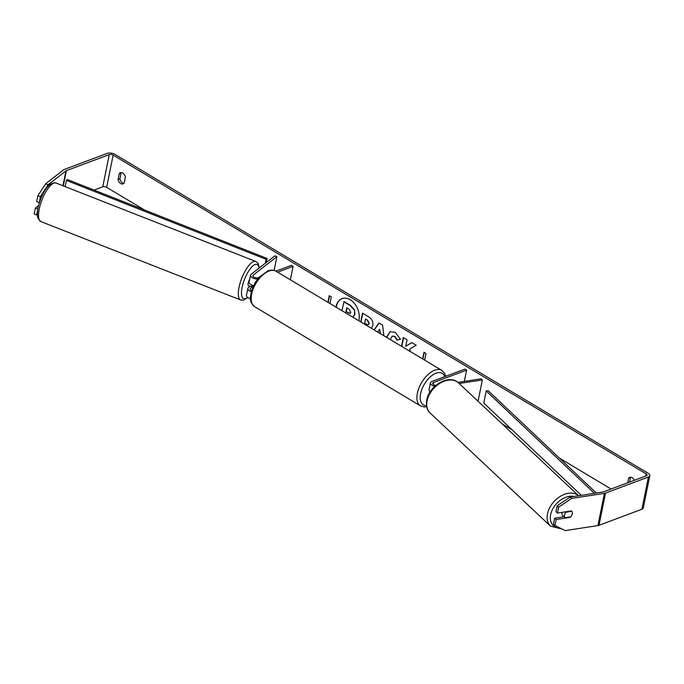 <?xml version="1.0" encoding="UTF-8"?>
<svg xmlns="http://www.w3.org/2000/svg" width="684" height="684" viewBox="0 0 684 684"><rect width="100%" height="100%" fill="white"/><g stroke="black" fill="none" stroke-linecap="round" stroke-linejoin="round"><path stroke-width="1.03" d="M434.776 386.34A5.583 2.625 -168.6 0 1 430.45 382.818A5.583 2.625 -168.6 0 1 431.869 381.492L464.923 369.112L466.608 370.129L433.553 382.501A3.258 1.53 -168.6 0 0 432.733 383.271A3.258 1.53 -168.6 0 0 435.785 385.443M430.45 382.818L429.073 389.658A5.583 2.625 11.4 0 0 430.236 391.744M426.397 403.457A5.583 2.625 -168.6 0 1 426.388 402.944L426.414 402.842M457.912 382.382L481.126 378.808L482.357 379.936L478.304 400.072L476.996 400.268M464.342 381.39L466.608 370.129M427.765 396.583A5.583 2.625 -168.6 0 1 427.774 396.104A5.583 2.625 -168.6 0 1 428.321 395.249M482.357 379.936L459.152 383.502M563.642 516.429A4.651 3.206 -46.8 0 1 563.462 516.275L562.727 515.582A4.651 3.206 -46.8 0 1 562.051 512.786A4.651 3.206 -46.8 0 1 562.171 512.342M571.713 511.281A4.651 3.206 -46.8 0 1 572.226 513.906A4.651 3.206 -46.8 0 1 570.533 516.873L565.018 517.72A4.651 3.206 -46.8 0 1 564.505 515.095A4.651 3.206 -46.8 0 1 566.198 512.128L571.704 511.264A4.651 3.24 -47.6 0 0 571.516 511.076A4.651 3.24 -47.6 0 0 571.345 510.931L557.451 513.068L558.64 507.16L557.161 505.809L570.148 497.054L571.627 498.405L558.64 507.16M563.462 516.275A4.651 3.206 -46.8 0 1 563.3 516.104L565.018 517.72M358.809 320.745A15.689 11.064 -110.5 0 0 350.268 299.763A15.689 11.064 -110.5 0 0 342.026 298.651A15.689 11.064 -110.5 0 0 336.015 307.116M342.18 298.592A15.689 11.064 -110.5 0 0 336.28 307.278M634.307 480.33A4.651 3.283 -110.5 0 0 632.153 477.706A4.651 3.283 -110.5 0 0 629.707 477.372A4.651 3.283 -110.5 0 0 628.647 478.159L627.715 482.801M122.787 173.069A4.651 3.283 69.5 0 1 125.369 177.165L124.18 183.09A4.651 3.283 69.5 0 1 123.12 183.868A4.651 3.283 69.5 0 1 118.093 179.447L119.281 173.522A4.651 3.283 69.5 0 1 120.341 172.736A4.651 3.283 69.5 0 1 122.787 173.069M410.34 351.567L409.648 349.088L416.163 345.223L411.717 342.564L405.74 346.318L407.065 339.786L403.312 337.537L401.542 346.309M374.08 329.885L378.97 322.959L382.561 325.114L383.904 335.758M39.441 202.37L40.322 196.701L37.885 195.709L45.614 183.816L48.051 184.808L65.963 170.872A2.787 1.308 -168.6 0 1 66.374 170.649L109.26 154.601A2.787 1.308 -168.6 0 1 113.142 155.114L646.183 473.909A2.787 1.308 -168.6 0 1 647.064 475.158A2.787 1.308 -168.6 0 1 646.354 475.816L603.476 491.873A2.787 1.308 -168.6 0 1 602.929 492.01L570.148 497.054M94.041 190.075L102.762 186.809A2.787 1.308 -168.6 0 1 106.644 187.331L144.751 210.125M502.073 423.823L512.025 429.774M559.469 458.143L611.094 489.026M422.635 358.92L423.969 352.294L425.995 353.508L424.661 360.135M327.927 302.285L329.269 295.659L331.295 296.865L329.962 303.491M360.733 321.899L362.503 313.127L368.3 316.598C371.865 318.847 373.361 321.856 372.78 325.618L371.463 328.32M386.417 337.263L390.128 331.646L395.361 332.424L400.422 339.213L397.079 340.128L394.497 336.468L392.274 336.16L390.299 339.58M45.614 183.816L63.526 169.88A5.583 2.625 -168.6 0 1 64.347 169.435L107.226 153.387A5.583 2.625 -168.6 0 1 114.998 154.422L648.039 473.217A5.583 2.625 -168.6 0 1 649.8 475.713A5.583 2.625 -168.6 0 1 648.389 477.03L605.502 493.087A5.583 2.625 -168.6 0 1 604.408 493.361L571.627 498.405M123.966 183.321A4.651 3.283 69.5 0 1 119.939 178.755L121.136 172.83A4.651 3.283 69.5 0 1 121.35 172.59M630.708 477.227A4.651 3.283 -110.5 0 0 630.503 477.458L629.562 482.109M572.277 512.555A4.651 3.24 -47.6 0 1 570.046 517.378L556.152 519.515L554.955 525.423L565.129 530.613L597.91 525.577L604.408 493.361M557.451 513.068L555.972 511.717L557.161 505.809M554.955 525.423L553.476 524.072L554.673 518.164L556.152 519.515M554.673 518.164L563.967 516.728M39.133 202.609L36.688 201.618L37.885 195.709M649.8 475.713L643.302 507.921A5.583 2.625 -168.6 0 1 641.891 509.247L599.004 525.295A5.583 2.625 -168.6 0 1 597.91 525.577M36.637 214.964L34.2 213.972L36.637 214.964L37.577 210.339M48.051 184.808L40.322 196.701M37.774 209.03L35.388 208.064L34.2 213.972M38.492 205.653L35.388 208.064M118.093 179.447L119.939 178.755M119.281 173.522L121.136 172.83M628.647 478.159L630.503 477.458M341.923 310.656L344.035 301.601L350.447 305.432L354.509 309.826L354.637 314.46L353.004 317.273M354.509 309.826L354.953 314.307L353.055 317.308M343.727 301.712L350.14 305.551L354.201 309.938M422.883 359.074L424.225 352.448M328.183 302.431L329.517 295.804M380.124 333.501L379.671 329.278L377.79 332.099M380.466 333.707L379.671 329.278M374.233 329.979L379.124 323.062M368.992 323.583L367.248 320.172L365.495 319.12L364.632 323.378L368.146 324.797L369.3 323.472L367.564 320.061L365.495 319.12M368.3 324.729L369.3 323.472M360.99 322.053L362.759 313.281M403.569 337.691L401.799 346.463M411.785 342.607L405.74 346.318M386.691 337.426L390.29 331.586M400.414 339.187L397.079 340.128M397.387 340.008L394.813 336.357L392.436 336.109M350.807 312.485L349.165 309.305L346.702 307.834L345.924 311.707L350.054 313.546L350.807 312.485M346.959 307.988L346.232 311.596L350.199 313.477M253.499 285.579A5.583 2.625 -168.6 0 1 249.138 282.047L250.515 275.199A5.583 2.625 11.4 0 0 257.543 279.098M274.122 270.428L276.892 256.662L274.865 255.833L251.105 274.318A5.583 2.625 11.4 0 0 250.515 275.199M276.892 256.662L253.14 275.148A3.258 1.53 11.4 0 0 252.798 275.661A3.258 1.53 11.4 0 0 254.687 277.516A3.258 1.53 11.4 0 0 258.355 277.721L258.826 277.542M250.147 286.271L248.429 287.605A5.583 2.625 11.4 0 0 247.839 288.486L246.454 295.334A5.583 2.625 11.4 0 0 250.498 298.78M275.883 271.155L291.41 265.349L293.103 266.358L277.576 272.172M290.384 279.824L293.103 266.358M247.839 288.486A5.583 2.625 11.4 0 0 251.216 291.726M253.14 286.348L250.464 288.434A3.258 1.53 11.4 0 0 250.113 288.947A3.258 1.53 11.4 0 0 251.532 290.606M429.817 392.411A4.651 2.471 -59.1 0 1 429.612 391.171M250.002 286.382A4.651 1.565 -68.6 0 1 249.84 286.339A4.651 1.565 -68.6 0 1 249.506 286.015L251.951 286.981A4.651 1.565 -68.6 0 1 251.815 285.006M249.84 286.339L248.617 285.861A4.651 1.565 -68.6 0 1 248.215 283.176A4.651 1.565 -68.6 0 1 249.711 279.192M251.951 286.981L253.354 285.886M65.16 186.629L66.416 180.396L67.434 179.559L267.119 258.484L266.307 262.494M265.307 263.272L266.102 259.322L267.119 258.484M66.416 180.396L266.102 259.322M596.337 493.027L488.145 390.675L486.196 390.949L483.759 403.03L581.323 495.336M594.405 493.318L486.196 390.949M433.194 384.305L433.553 382.501M550.509 526.124L430.151 413.068A20.7 14.27 -46.8 0 1 427.149 400.619A20.7 14.27 -46.8 0 1 440.684 382.86A20.7 14.27 -46.8 0 1 458.502 382.895L578.638 495.746A20.7 14.27 133.2 0 0 560.854 496.028A20.7 14.27 133.2 0 0 547.508 513.675A20.7 14.27 133.2 0 0 550.509 526.124L562.077 529.057M560.299 528.151A18.374 12.671 -46.8 0 1 550.663 514.539A18.374 12.671 -46.8 0 1 573.893 496.473M106.644 187.331L113.142 155.114M645.747 476.047L646.183 473.909M102.762 186.809L109.26 154.601M63.304 185.894L66.374 170.649M62.962 185.766L65.963 170.872M641.891 509.247L648.389 477.03M599.004 525.295L605.502 493.087M252.918 276.268L253.14 275.148M250.233 289.554L250.464 288.434M269 271.078A20.7 11.004 120.9 0 0 253.277 288.733A20.7 11.004 120.9 0 0 254.764 306.765C248.061 300.37 250.883 297.95 251.182 291.863L255.029 282.757L259.142 277.191L267.777 270.915C270.924 269.77 273.668 269.872 276.011 271.232A20.7 11.004 120.9 0 0 269 271.078M426.713 406.783L424.277 406.98L420.489 405.886A20.7 11.004 -59.1 0 1 419.001 387.854A20.7 11.004 -59.1 0 1 434.733 370.198A20.7 11.004 -59.1 0 1 441.744 370.352L276.011 271.232M444.797 376.653A18.374 9.764 120.9 0 0 436.016 373.225A18.374 9.764 120.9 0 0 421.13 391.556A18.374 9.764 120.9 0 0 426.525 405.672M39.116 209.629A20.7 6.977 111.4 0 0 40.937 221.599L38.082 218.547C37.971 217.957 36.679 216.794 37.885 208.381C40.356 196.47 48.077 180.952 56.062 183.055A20.7 6.977 111.4 0 0 39.116 209.629M247.847 297.583L243.35 300.216L240.717 300.002A20.7 6.977 -68.6 0 1 238.896 288.032A20.7 6.977 -68.6 0 1 255.842 261.459L56.062 183.055M259.056 268.137A18.374 6.19 111.4 0 0 251.139 267.666A18.374 6.19 111.4 0 0 241.991 288.015A18.374 6.19 111.4 0 0 247.54 297.352M427.56 397.165L427.774 396.104M458.502 382.895C449.482 373.712 429.253 385.468 426.807 399.841C425.944 406.151 427.064 410.554 430.151 413.068M420.489 405.886L254.764 306.765M445.711 376.303L444.557 373.25L441.744 370.352M240.717 300.002L40.937 221.599M259.407 267.863L257.911 263.083L255.842 261.459"/></g></svg>
